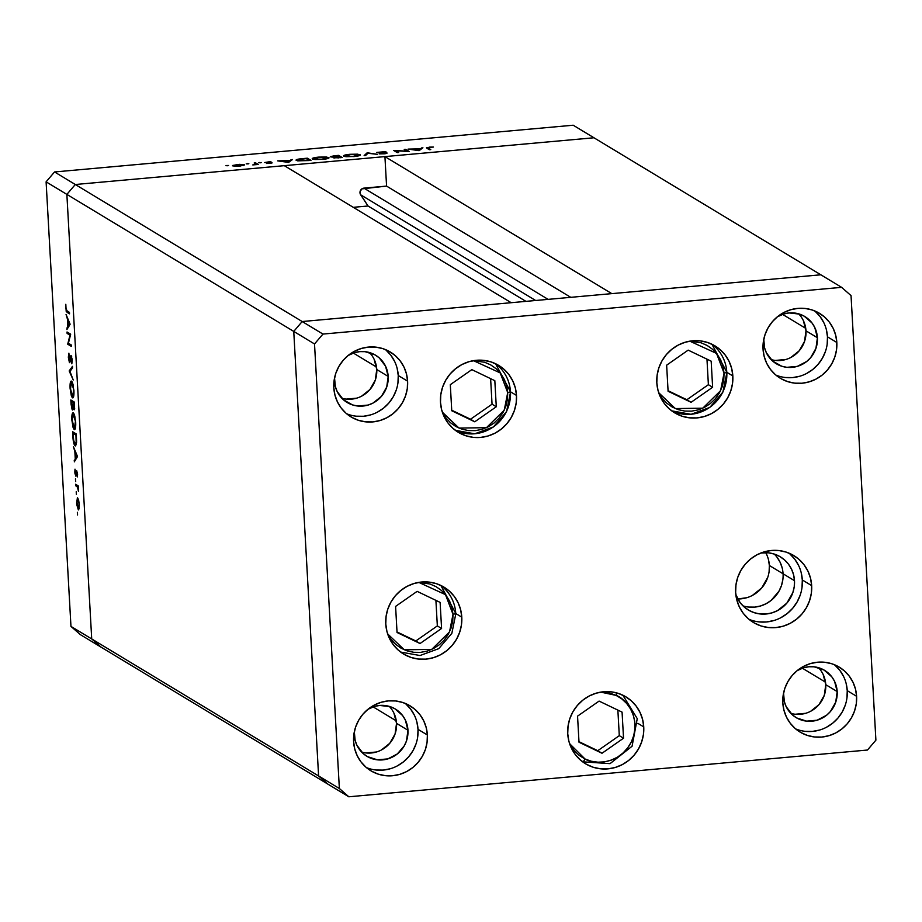 <?xml version="1.0" encoding="UTF-8"?>
<svg xmlns="http://www.w3.org/2000/svg" width="922" height="922" viewBox="0 0 922 922"><rect width="100%" height="100%" fill="white"/><g stroke="black" fill="none" stroke-linecap="round" stroke-linejoin="round"><path stroke-width="1.38" d="M373.11 706.863L396.299 720.877L373.11 706.863M802.336 668.185L825.524 682.188L802.336 668.185M782.548 314.356L805.736 328.359L782.548 314.356M353.322 353.045L376.51 367.048L353.322 353.045M746.751 597.721L737.761 598.954A31.025 29.93 121.1 0 0 769.363 565.497L783.066 573.784A31.025 29.93 -58.9 0 1 742.959 605.846A31.025 29.93 121.1 0 0 783.066 573.784L769.363 565.497A31.025 29.93 121.1 0 0 765.721 552.658L766.413 553.995M302.185 321.536L75.304 184.504L284.322 165.672L511.203 302.704L302.185 321.536L511.203 302.704L284.322 165.672L75.304 184.504L302.185 321.536L293.749 331.413L302.185 321.536L293.749 331.413L66.868 194.392L75.304 184.504L593.952 137.77L820.834 274.791L302.185 321.536L293.749 331.413L318.597 775.967L293.749 331.413L318.597 775.967L91.716 638.934L66.868 194.392L75.304 184.504L593.952 137.77L820.834 274.791L302.185 321.536L322.954 334.075L314.517 343.964L339.365 788.506L348.816 796.781L867.464 750.035L875.9 740.159L851.041 295.605L841.602 287.341L322.954 334.075L302.185 321.536M328.048 784.23L318.597 775.967L328.048 784.23L101.166 647.209L91.716 638.934L66.868 194.392L293.749 331.413L318.597 775.967L328.048 784.23L348.816 796.781L339.365 788.506L318.597 775.967L328.048 784.23L101.166 647.209L91.716 638.934L339.365 788.506L314.517 343.964L293.749 331.413L314.517 343.964L322.954 334.075L841.602 287.341L820.834 274.791L841.602 287.341L851.041 295.605L875.9 740.159L867.464 750.035L348.816 796.781L328.048 784.23M748.676 607.056L754.599 607.114L760.454 605.996L766.021 603.749L771.08 600.452L778.929 591.256L781.43 585.701L782.824 579.811L781.43 585.701L778.929 591.256L771.08 600.452L766.021 603.749L760.454 605.996L754.599 607.114L748.676 607.056M782.156 567.86L780.116 562.27L777.027 557.222L780.116 562.27L782.156 567.86M353.299 207.323L368.028 205.998L360.191 193.827L360.064 191.626L361.862 188.883L386.572 186.094L384.923 156.602L593.952 137.77L573.184 125.219L54.536 171.965L75.304 184.504L54.536 171.965L573.184 125.219L593.952 137.77L384.923 156.602L611.805 293.634L384.923 156.602L386.572 186.094L570.764 297.333L386.572 186.094L363.925 188.134A4.287 4.137 121.1 0 0 360.663 194.807L535.647 300.491L360.663 194.807L368.028 205.998L525.943 301.367L368.028 205.998L353.299 207.323M548.106 299.373L363.925 188.134L548.106 299.373M774.238 554.053A31.025 29.93 -58.9 0 1 783.066 573.784L794.487 580.676A31.025 29.93 -58.9 0 1 779.689 609.35A31.025 29.93 -58.9 0 1 748.272 609.961A31.025 29.93 -58.9 0 1 735.825 594.621L740.17 602.677L744.181 606.976L748.964 610.364L754.346 612.727L760.097 613.96L766.021 614.017L771.875 612.899L777.442 610.652L786.858 603.126L792.851 592.604L794.245 586.703L794.487 580.676L783.066 573.784A31.025 29.93 121.1 0 0 774.238 554.053L779.655 556.427L784.438 559.827L788.448 564.126L791.537 569.174L793.577 574.752L794.487 580.676A31.025 29.93 -58.9 0 0 780.346 556.842A31.025 29.93 -58.9 0 0 760.996 552.97L768.522 552.831L774.273 554.064M769.109 571.525L769.363 565.497L768.452 559.585M752.317 595.474L761.733 587.948L767.715 577.426M46.1 181.841L70.959 626.395L91.716 638.934L66.868 194.392L46.1 181.841L54.536 171.965L46.1 181.841L66.868 194.392L75.304 184.504L66.868 194.392L91.716 638.934L70.959 626.395L46.1 181.841M69.968 335.147L67.11 333.418L67.041 331.989L70.671 334.19L68.412 343.249L71.271 344.978L71.351 346.395L67.721 344.206L69.968 335.147L67.721 344.206L71.351 346.395L71.271 344.978L68.412 343.249L70.671 334.19L67.041 331.989L67.11 333.418L69.104 333.234L67.11 333.418L69.968 335.147M69.611 362.657L71.225 356.941L72.17 359.522L71.824 363.798L72.204 359.937L71.132 355.512L70.406 360.836L69.53 361.24L68.896 353.184L68.378 357.529L69.404 362.45L68.355 357.137L68.896 353.184L69.381 361.044L70.913 355.512L72.147 359.177L71.824 363.798L71.225 356.941L69.749 362.692M69.219 371.07L72.469 366.345L72.55 367.878L69.98 371.439L73.23 379.991L69.219 371.07L73.23 379.991L69.98 371.439L72.55 367.878L72.469 366.345L69.208 370.875L70.475 370.759L69.219 371.07M72.469 397.82L73.092 397.762L72.469 397.82C73.622 398.062 74.106 395.642 73.91 390.525L71.524 381.12C70.383 380.901 69.911 383.31 70.095 388.346L70.821 381.293L71.904 381.489L73.011 384.301L73.979 392.933L73.184 397.659L72.285 397.67L71.328 395.803L70.095 388.346L72.792 397.912M74.244 429.571L74.866 429.514L74.244 429.571C75.397 429.825 75.881 427.393 75.685 422.276L73.299 412.872C72.158 412.653 71.686 415.061 71.87 420.098L72.596 413.044L73.679 413.24L74.786 416.053L75.754 424.696L74.959 429.422L74.06 429.422L73.103 427.554L71.87 420.098L74.567 429.664M73.449 446.79L77.506 456.517L74.302 461.853L75.247 458.66L74.843 451.469L73.449 446.79L74.843 451.469L75.247 458.66L74.302 461.853L77.506 456.517L73.449 446.79M77.517 514.937L77.367 512.286L77.563 514.949M77.586 497.868L76.549 503.055L78.693 509.843L79.304 504.714L78.612 500.024L77.586 497.868L79.304 504.714L78.382 509.935L76.641 504.242L77.367 497.811M76.365 494.376L76.215 491.726L76.422 494.388M75.627 485.675L75.546 484.246L78.209 485.848L78.462 491.322L77.552 487.208L75.627 485.675L77.448 487.012L78.462 491.322L78.209 485.848L75.546 484.246L75.627 485.675L77.609 485.491L75.627 485.675M75.5 478.91L75.696 481.561L75.443 478.898M76.733 470.808L77.379 476.905L76.895 472.306L75.996 476.132L74.959 473.608L75.005 469.171L75.696 474.703L76.733 470.808L75.696 474.703L75.005 469.171L74.832 472.271L75.788 476.132L76.826 472.237L77.379 476.905L77.598 474.162L76.353 471.084M75.108 445.833L76.572 442.087L76.249 433.928L72.608 431.727L72.884 436.648C73.184 441.765 73.921 444.819 75.108 445.833L75.811 445.764L74.359 444.877L73.368 441.431L72.608 431.727L76.249 433.928L76.561 442.618L75.489 445.937M72.389 409.967L73.149 407.466L74.302 409.748L74.475 402.176L70.833 399.975L71.075 404.274L70.833 399.975L74.475 402.176L74.221 409.806L73.149 407.466L72.815 409.783L72.17 409.737L71.075 404.274L72.561 410.013M66.061 314.483L70.118 324.21L66.903 329.546L67.848 326.353L67.444 319.162L66.061 314.483L67.444 319.162L67.848 326.353L66.903 329.546L70.118 324.21L66.061 314.483M65.969 308.19L66.419 310.368L69.45 312.408L69.53 313.837L66.188 311.313L65.808 304.306L65.6 307.879L67.076 312.351L69.53 313.837L69.45 312.408L67.029 310.945L65.969 308.19M407.109 151.185L404.251 149.456L405.657 149.329L409.287 151.519L395.792 150.759L398.661 152.487L397.255 152.614L393.613 150.413L407.109 151.185L393.613 150.413L397.255 152.614L398.661 152.487L395.792 150.759L409.287 151.519L405.657 149.329L404.251 149.456L407.109 151.185M385.684 153.144L379.276 153.87L387.067 153.006L378.262 152.418L385.892 151.6L376.741 152.418L385.892 151.6L378.204 152.337L386.548 152.845L386.906 153.352L384.785 153.79L379.276 153.87L385.684 153.144L376.856 152.545L385.753 153.651M367.14 152.798L377.594 154.377L368.005 153.259L365.654 155.461L364.144 155.588L367.14 152.798L364.144 155.588L365.654 155.461L368.005 153.259L377.594 154.377L367.336 152.787L367.198 154.009L367.14 152.798M349.968 154.285L357.667 154.17L360.341 155.023L355.477 156.417L346.119 156.705L343.526 155.68L349.968 154.285C345.047 154.804 342.949 155.438 343.675 156.175L353.91 156.579C358.785 156.06 360.848 155.426 360.11 154.689L360.145 155.276L360.11 154.689L349.968 154.285M318.666 157.109L326.376 156.994L329.039 157.846L323.415 159.322L314.817 159.529L312.235 158.503L318.666 157.109C313.757 157.627 311.659 158.25 312.374 158.999L322.608 159.402C327.483 158.884 329.557 158.25 328.808 157.501L328.843 158.088L328.808 157.501L318.666 157.109M292.505 159.529L288.517 162.41L277.66 160.866L289.75 160.589L292.505 159.529L289.75 160.589L277.66 160.866L288.517 162.41L292.505 159.529M226.95 165.407L228.391 165.637L225.948 165.706M244.468 164.773L238.683 166.237L232.54 165.487L239.547 164.335L244.468 164.773L237.173 164.485L232.632 165.845L239.927 166.144L244.468 164.773L243.846 165.487M247.211 163.574L248.652 163.805L246.209 163.874M254.184 162.987L255.59 162.86L258.241 164.462L252.778 164.923L255.648 164.243L254.184 162.987L255.74 164.093L252.778 164.923L258.241 164.462L255.59 162.86L255.648 163.932L255.59 162.86L254.184 162.987M259.658 162.456L261.099 162.687L258.656 162.756M266.124 162.399L270.941 161.684L264.729 162.526L270.642 162.894L266.539 163.482L272.128 162.894L266.539 163.482L270.642 162.894L264.729 162.526L270.134 161.65L266.124 162.399L272.036 162.768L266.101 162.756M296.285 160.416L298.14 159.172L307.349 158.192L310.979 160.382L297.333 160.774L310.979 160.382L307.349 158.192L302.497 158.63C297.472 159.091 295.409 159.679 296.285 160.416L296.02 160.105M334.409 155.749L338.651 155.369L342.281 157.558L333.66 157.858L334.386 157.109L330.33 156.682L334.409 155.749L330.445 156.821L334.386 157.109L333.349 157.743L342.281 157.558L338.651 155.369L338.708 156.383L338.651 155.369L334.409 155.749M422.91 147.774L419.118 150.643L408.066 149.11L420.167 148.834L422.91 147.774L420.167 148.834L408.066 149.11L419.118 150.643L422.91 147.774M428.338 148.131L429.571 147.37L427.946 147.797L430.758 149.595L429.352 149.721L426.46 147.739L433.467 147.047L429.272 147.14L426.898 148.235L429.352 149.721L430.758 149.595L428.338 148.131L428.396 149.134L427.946 147.785L428.015 148.903M101.166 647.209L80.398 634.659L70.959 626.395L80.398 634.659L101.166 647.209L91.716 638.934L101.166 647.209M227.561 165.764L228.564 165.464M234.038 165.706L239.605 165.948L234.061 166.19L233.911 165.568L237.507 164.681L243.062 164.9L239.616 166.167L243.189 165.026L243.224 165.66M247.822 163.943L248.825 163.643M255.071 163.517L255.74 164.093M260.258 162.825L261.26 162.526M271.149 163.275L271.103 162.56L271.149 163.275M289.808 161.557L289.75 160.589L289.808 161.557M291.029 160.647L290.972 159.667L291.029 160.647M287.918 161.972L283.769 161.385L289.37 160.877L289.416 161.857L289.37 160.877L287.941 162.33L289.37 160.877L283.769 161.385L287.918 161.972M307.406 159.195L307.349 158.192L307.406 159.195M297.679 160.29L309.204 160.29L306.311 158.538L309.216 160.543L297.714 160.854L297.472 160.048L300.134 159.16L306.311 158.538L298.716 159.425L297.518 160.82M327.414 157.627L318.77 157.351L313.78 158.872C313.238 158.261 315.001 157.743 319.093 157.328L327.414 157.627C327.955 158.238 326.215 158.757 322.17 159.183L313.814 159.402L313.595 158.642L313.63 159.379M334.444 157.985L334.386 157.109L334.444 157.985M334.755 157.616L338.616 157.893L334.686 157.535L339.342 156.763L340.518 157.72L339.342 156.763L335.182 157.27L334.709 158.008M331.851 156.694L338.051 156.878L331.874 157.109L337.613 155.726L338.985 156.798L337.613 155.726L332.312 156.337L331.816 157.097M358.704 154.815L350.395 154.504L345.082 156.049C344.528 155.438 346.303 154.919 350.395 154.504L358.704 154.815C359.257 155.426 357.505 155.933 353.472 156.36L345.105 156.59L344.886 155.818L344.932 156.556M405.715 150.344L405.657 149.329L405.715 150.344M395.849 151.761L395.792 150.759L395.849 151.761M420.213 149.813L420.167 148.834L420.213 149.813M421.435 148.891L421.377 147.912L421.435 148.891M418.323 150.217L414.185 149.629L419.775 149.122L419.833 150.102L419.775 149.122L418.346 150.574L419.775 149.122L414.185 149.629L418.323 150.217M243.062 164.9L235.848 164.877L233.969 165.441L233.946 166.167M313.78 158.872L321.501 159.241L327.598 157.823L327.644 158.596M345.082 156.049L353.138 156.394L358.889 155.011L358.935 155.772M79.2 508.425L78.347 508.495L78.981 504.507L78.174 508.448L76.883 503.251L77.667 499.298L78.382 499.228L77.667 499.298L79.292 504.484L77.874 499.493L77.125 499.701L76.86 501.533L78.174 508.448M78.358 499.171L77.667 499.298M78.266 486.943L77.448 487.012L78.266 486.943M78.22 486.055L76.526 486.217L78.22 486.055M77.344 472.191L76.768 472.225M75.327 460.205L74.209 460.308L75.327 460.205M76.365 458.568L75.247 458.66L76.365 458.568M76.803 456.183L75.569 458.142L76.699 458.038L75.569 458.142L75.258 452.46L77.344 456.125L75.258 452.46L75.569 458.142L76.803 456.183M73.069 433.386L76.307 435.092L76.584 441.027L75.028 444.404L73.518 439.794L73.069 433.386L75.051 433.202L73.069 433.386L73.795 441.546L75.258 444.485L76.157 441.938L75.95 435.126L73.069 433.386M76.365 444.392L75.028 444.404M75.443 428.131L74.44 428.211L75.316 422.126C75.477 426.275 75.097 428.281 74.175 428.154L72.239 420.271L73.38 414.301L74.198 414.22L73.38 414.301L75.673 422.092L73.23 414.232L72.4 415.695L72.239 420.271L74.175 428.154M74.163 414.139L73.38 414.301M74.175 403.375L73.944 408.342L73.011 402.672L74.486 402.534L73.011 402.672L74.532 403.34L73.011 402.672L74.002 408.365L74.175 403.375M74.682 408.308L73.944 408.342M74.117 408.331L74.694 408.273M73.092 408.504L72.4 408.573L73.057 403.352L73.287 406.291L72.308 408.538L71.294 401.623L73.276 401.45L71.294 401.623L74.475 402.28L71.294 401.623L72.308 408.538M72.504 408.527L73.103 408.469M73.668 396.368L72.654 396.46L73.541 390.375C73.702 394.524 73.322 396.529 72.4 396.391L70.464 388.508L71.605 382.549L72.423 382.469L71.605 382.549L73.898 390.34L72.631 384.497L71.305 382.48L70.51 389.188L72.4 396.391M72.389 382.388L71.605 382.549M69.692 361.217L70.36 361.159M70.821 357.713L71.225 356.941M69.703 344.033L67.721 344.206L69.703 344.033M69.231 343.745L67.698 343.883L69.231 343.745M67.94 327.898L66.81 328.002L67.94 327.898M68.966 326.261L67.848 326.353L68.966 326.261M69.404 323.876L68.182 325.835L69.3 325.731L68.182 325.835L67.859 320.153L69.945 323.818L67.859 320.153L68.182 325.835L69.404 323.876M69.058 312.178L67.076 312.351L69.058 312.178M726.801 372.292L724.058 373.11L723.021 366.357L720.693 359.983L717.178 354.232L712.591 349.323L707.139 345.45L701.008 342.765L689.806 341.163L716.544 353.426L724.058 373.11L726.905 372.419L711.922 344.229A39.07 37.687 -58.9 0 1 726.801 372.292A39.07 37.687 -58.9 0 1 671.7 410.832M658.688 392.691L675.33 408.573L702.771 408.192L720.589 390.663L724.058 373.11L723.782 379.991L722.191 386.721L719.344 393.037L715.357 398.719L710.378 403.536L704.615 407.305L698.265 409.875L691.581 411.143L684.827 411.085L678.258 409.679L672.126 406.982L666.675 403.11L662.088 398.2L658.573 392.449M666.641 365.181L668.093 391.262L691.085 402.303L712.625 387.252L711.173 361.17L688.169 350.13L666.641 365.181L688.169 350.13L711.173 361.17L712.625 387.252L708.384 384.693L706.967 359.154L708.384 384.693L712.625 387.252L691.085 402.303L686.855 399.745L708.384 384.693L686.855 399.745L691.085 402.303L668.093 391.262L666.641 365.181M668.07 390.721L686.855 399.745L668.07 390.721M442.237 411.95L445.752 417.701L450.328 422.61L455.791 426.483L461.922 429.168L468.491 430.574L475.245 430.643L481.929 429.364L488.28 426.794L494.042 423.037L499.021 418.219L503.009 412.537L505.844 406.21L507.446 399.491L507.722 392.611L500.208 372.926L473.47 360.663L484.661 362.254L490.804 364.951L496.255 368.823L500.83 373.733L504.357 379.484L506.685 385.857L507.722 392.611L510.569 391.908L495.587 363.729A39.07 37.687 -58.9 0 1 510.465 391.792L507.722 392.611L504.242 410.163L486.436 427.693L458.995 428.073L442.353 412.18M510.465 391.792A39.07 37.687 -58.9 0 1 455.364 430.332L474.726 433.801L493.454 426.944L506.558 411.604L510.569 391.908L495.598 363.729M496.29 406.752L494.826 380.671L471.834 369.63L450.305 384.681L451.757 410.763L474.749 421.792L496.29 406.752L492.048 404.193L490.619 378.642L492.048 404.193L496.29 406.752L474.749 421.792L451.757 410.763L450.305 384.681L471.834 369.63L494.826 380.671L496.29 406.752M451.734 410.221L474.749 421.792L470.52 419.233L492.048 404.193L470.52 419.233L451.734 410.221M455.756 613.51L453.013 614.34L451.964 607.586L449.648 601.202L446.121 595.451L441.546 590.553L436.083 586.669L429.952 583.983L418.761 582.381L445.487 594.644L453.013 614.34L455.848 613.637L440.877 585.458A39.07 37.687 -58.9 0 1 455.756 613.51A39.07 37.687 -58.9 0 1 455.768 613.752M387.643 633.91L404.285 649.791L431.727 649.422L449.533 631.881L453.013 614.34L452.737 621.209L451.135 627.94L448.299 634.267L444.312 639.949L439.333 644.755L433.559 648.523L427.22 651.093L420.536 652.373L413.782 652.303L407.213 650.897L401.082 648.201L395.619 644.328L391.043 639.43L387.528 633.668M395.596 606.399L397.048 632.492L420.04 643.521L441.58 628.47L440.117 602.389L417.124 591.359L395.596 606.399L417.124 591.359L440.117 602.389L441.58 628.47L437.339 625.911L435.91 600.372L437.339 625.911L441.58 628.47L420.04 643.521L415.81 640.963L437.339 625.911L415.81 640.963L420.04 643.521L397.048 632.492L395.596 606.399M397.025 631.95L415.81 640.963L397.025 631.95M585.021 758.979L569.6 743.651L574.418 750.9L579.304 755.487L585.021 758.979A3.676 0.968 115.6 0 1 582.612 761.803A3.676 0.968 -64.4 0 0 585.021 758.979L591.325 761.249L597.986 762.206L604.74 761.826L611.332 760.108L617.521 757.135L623.053 752.997L627.709 747.869L631.328 741.956L633.771 735.468L634.924 728.657L634.762 721.799L633.287 715.138L630.556 708.949L626.66 703.451L621.774 698.864L616.057 695.372A3.676 0.968 -64.4 0 0 616.945 692.975A3.676 0.968 115.6 0 1 616.057 695.372C625.692 698.415 642.404 718.215 631.328 741.956C619.423 765.295 593.399 764.58 585.021 758.979M600.718 692.122L616.057 695.372L609.753 693.102L600.718 692.122M579.004 742.222L601.997 753.262L623.537 738.211L622.073 712.13L599.081 701.089L577.552 716.14L579.004 742.222L577.552 716.14L599.081 701.089L622.073 712.13L623.537 738.211L619.296 735.652L617.867 710.113L619.296 735.652L623.537 738.211L601.997 753.262L597.767 750.704L619.296 735.652L597.767 750.704L601.997 753.262L579.004 742.222M578.97 741.68L597.767 750.704L578.97 741.68M516.493 395.423A39.07 37.687 -58.9 0 1 497.857 431.519A39.07 37.687 -58.9 0 1 458.28 432.303A39.07 37.687 -58.9 0 1 440.486 402.28L440.797 394.685L442.548 387.263L445.695 380.279L450.086 374.009L455.583 368.696L461.957 364.536L468.964 361.701L476.328 360.295L483.785 360.364L491.034 361.92L497.811 364.882L503.838 369.169L508.886 374.586L512.77 380.924L515.34 387.966L516.493 395.423L516.182 403.018L514.418 410.44L511.284 417.424L506.881 423.694L501.395 429.007L495.022 433.167L488.015 436.002L480.639 437.408L473.182 437.339L465.933 435.783L459.168 432.81L453.14 428.534L448.08 423.117L444.197 416.767L441.638 409.737L440.486 402.28A39.07 37.687 -58.9 0 1 459.11 366.172A39.07 37.687 -58.9 0 1 498.687 365.4A39.07 37.687 -58.9 0 1 516.493 395.423L510.558 391.838L516.493 395.423M732.829 375.922A39.07 37.687 -58.9 0 1 714.204 412.03A39.07 37.687 -58.9 0 1 674.627 412.802A39.07 37.687 -58.9 0 1 656.821 382.78L657.132 375.185L658.884 367.763L662.031 360.779L666.422 354.509L671.919 349.196L678.292 345.035L685.3 342.2L692.664 340.794L700.121 340.863L707.381 342.419L714.147 345.393L720.174 349.668L725.222 355.085L729.106 361.436L731.676 368.466L732.829 375.922L732.517 383.517L730.766 390.94L727.619 397.924L723.217 404.193L717.731 409.506L711.358 413.667L704.35 416.502L696.974 417.908L689.529 417.839L682.268 416.283L675.503 413.321L669.476 409.034L664.428 403.617L660.532 397.278L657.974 390.237L656.821 382.78A39.07 37.687 -58.9 0 1 675.446 346.684A39.07 37.687 -58.9 0 1 715.023 345.9A39.07 37.687 -58.9 0 1 732.829 375.922L726.893 372.35L732.829 375.922M811.66 585.62A39.07 37.687 -58.9 0 1 793.024 621.716A39.07 37.687 -58.9 0 1 753.447 622.488A39.07 37.687 -58.9 0 1 735.652 592.466L735.963 584.882L737.715 577.449L740.862 570.464L745.253 564.195L750.75 558.882L757.123 554.733L764.131 551.898L771.495 550.48L778.952 550.561L786.201 552.105L792.978 555.079L799.005 559.354L804.053 564.771L807.937 571.121L810.507 578.163L811.66 585.62L811.348 593.203L809.585 600.637L806.45 607.621L802.048 613.891L796.562 619.204L790.189 623.353L783.181 626.188L775.805 627.605L768.349 627.525L761.099 625.98L754.334 623.007L748.307 618.731L743.247 613.314L739.363 606.964L736.805 599.922L735.652 592.466A39.07 37.687 -58.9 0 1 754.277 556.369A39.07 37.687 -58.9 0 1 793.854 555.597A39.07 37.687 -58.9 0 1 811.66 585.62L802.313 579.973L811.66 585.62M748.998 619.319A39.07 37.687 121.1 0 0 802.313 579.973A39.07 37.687 121.1 0 0 788.967 553.131M643.74 726.882A39.07 37.687 -58.9 0 1 625.104 762.99A39.07 37.687 -58.9 0 1 585.528 763.762A39.07 37.687 -58.9 0 1 567.733 733.739L568.033 726.144L569.796 718.722L572.931 711.738L577.333 705.468L582.831 700.155L589.193 695.995L596.2 693.16L603.576 691.754L611.032 691.823L618.282 693.379L625.058 696.352L631.086 700.628L636.134 706.045L640.018 712.395L642.588 719.425L643.74 726.882L643.429 734.477L641.666 741.899L638.531 748.883L634.129 755.153L628.643 760.466L622.269 764.626L615.262 767.461L607.886 768.867L600.429 768.798L593.18 767.242L586.415 764.28L580.387 759.993L575.328 754.576L571.444 748.226L568.874 741.196L567.733 733.739A39.07 37.687 -58.9 0 1 586.357 697.643A39.07 37.687 -58.9 0 1 625.934 696.859A39.07 37.687 -58.9 0 1 643.74 726.882L637.805 723.309L643.74 726.882M461.784 617.152A39.07 37.687 -58.9 0 1 443.148 653.249A39.07 37.687 -58.9 0 1 403.571 654.021A39.07 37.687 -58.9 0 1 385.776 623.998L386.088 616.415L387.839 608.981L390.986 601.997L395.377 595.727L400.874 590.414L407.247 586.265L414.243 583.43L421.619 582.013L429.076 582.093L436.325 583.638L443.102 586.611L449.129 590.887L454.177 596.303L458.061 602.654L460.631 609.696L461.784 617.152L461.473 624.736L459.709 632.169L456.574 639.153L452.172 645.423L446.686 650.736L440.313 654.885L433.305 657.72L425.929 659.138L418.473 659.057L411.224 657.513L404.458 654.539L398.431 650.264L393.371 644.847L389.487 638.497L386.929 631.455L385.776 623.998A39.07 37.687 -58.9 0 1 404.401 587.902A39.07 37.687 -58.9 0 1 443.978 587.13A39.07 37.687 -58.9 0 1 461.784 617.152L455.848 613.568L461.784 617.152M346.637 413.759A37.929 36.58 121.1 0 0 398.246 375.519L407.593 381.166A37.929 36.58 -58.9 0 1 389.51 416.202A37.929 36.58 -58.9 0 1 351.098 416.951A37.929 36.58 -58.9 0 1 333.822 387.816L334.121 380.44L335.827 373.237L338.87 366.46L343.145 360.375L348.47 355.212L354.659 351.178L361.459 348.435L368.616 347.064L375.853 347.133L382.884 348.643L389.453 351.524L395.308 355.673L400.206 360.928L403.986 367.094L406.475 373.929L407.593 381.166L407.293 388.531L405.588 395.734L402.534 402.511L398.269 408.596L392.933 413.759L386.756 417.793L379.956 420.547L372.799 421.907L365.561 421.838L358.52 420.328L351.95 417.447L346.096 413.298L341.198 408.043L337.429 401.877L334.94 395.042L333.822 387.816A37.929 36.58 -58.9 0 1 351.904 352.769A37.929 36.58 -58.9 0 1 390.306 352.02A37.929 36.58 -58.9 0 1 407.593 381.166L398.246 375.519L397.128 368.281M795.651 728.91A37.929 36.58 121.1 0 0 847.249 690.659L856.596 696.306A37.929 36.58 -58.9 0 1 838.513 731.342A37.929 36.58 -58.9 0 1 800.1 732.091A37.929 36.58 -58.9 0 1 782.824 702.956L783.124 695.591L784.829 688.377L787.884 681.6L792.148 675.515L797.472 670.363L803.661 666.329L810.461 663.575L817.618 662.203L824.856 662.273L831.898 663.782L838.467 666.664L844.31 670.813L849.22 676.068L852.988 682.234L855.478 689.068L856.596 696.306L856.296 703.67L854.59 710.885L851.548 717.662L847.272 723.747L841.947 728.899L835.758 732.932L828.959 735.687L821.802 737.058L814.564 736.978L807.522 735.479L800.953 732.598L795.11 728.438L790.2 723.182L786.431 717.028L783.942 710.194L782.824 702.956A37.929 36.58 -58.9 0 1 800.907 667.92A37.929 36.58 -58.9 0 1 839.32 667.171A37.929 36.58 -58.9 0 1 856.596 696.306L847.249 690.659A37.929 36.58 121.1 0 0 834.422 664.704M366.426 767.588A37.929 36.58 121.1 0 0 418.023 729.348L427.37 734.984A37.929 36.58 -58.9 0 1 409.287 770.031A37.929 36.58 -58.9 0 1 370.875 770.78A37.929 36.58 -58.9 0 1 353.599 741.634L353.898 734.269L355.604 727.066L358.658 720.289L362.922 714.204L368.258 709.041L374.436 705.007L381.235 702.253L388.393 700.893L395.63 700.962L402.672 702.46L409.241 705.353L415.084 709.502L419.994 714.757L423.763 720.923L426.252 727.746L427.37 734.984L427.07 742.348L425.365 749.563L422.322 756.34L418.046 762.425L412.722 767.588L406.533 771.622L399.733 774.365L392.576 775.736L385.338 775.667L378.308 774.157L371.727 771.276L365.884 767.127L360.975 761.872L357.206 755.706L354.716 748.871L353.599 741.634A37.929 36.58 -58.9 0 1 371.681 706.598A37.929 36.58 -58.9 0 1 410.094 705.849A37.929 36.58 -58.9 0 1 427.37 734.984L418.023 729.348A37.929 36.58 121.1 0 0 405.196 703.394M775.863 375.081A37.929 36.58 121.1 0 0 827.472 336.83L836.819 342.477A37.929 36.58 -58.9 0 1 818.736 377.513A37.929 36.58 -58.9 0 1 780.323 378.262A37.929 36.58 -58.9 0 1 763.047 349.127L763.347 341.762L765.053 334.548L768.095 327.771L772.371 321.686L777.695 316.534L783.884 312.5L790.684 309.746L797.841 308.374L805.067 308.444L812.109 309.953L818.678 312.835L824.533 316.984L829.431 322.251L833.211 328.405L835.701 335.239L836.819 342.477L836.519 349.841L834.813 357.056L831.759 363.833L827.495 369.918L822.159 375.07L815.982 379.103L809.182 381.858L802.025 383.229L794.787 383.16L787.745 381.65L781.176 378.769L775.321 374.62L770.423 369.353L766.655 363.199L764.154 356.365L763.047 349.127A37.929 36.58 -58.9 0 1 781.118 314.091A37.929 36.58 -58.9 0 1 819.531 313.342A37.929 36.58 -58.9 0 1 836.819 342.477L827.472 336.83L826.354 329.592M771.069 359.568A27.579 26.6 121.1 0 0 805.989 330.837L817.411 337.74A27.579 26.6 -58.9 0 1 804.261 363.222A27.579 26.6 -58.9 0 1 776.324 363.764A27.579 26.6 -58.9 0 1 763.762 342.581A27.579 26.6 -58.9 0 1 763.773 339.273L764.568 347.836L766.378 352.803L772.694 361.113L781.718 366.23L786.846 367.325L797.311 366.38L806.75 361.447L810.634 357.69L815.947 348.343L817.411 337.74L805.989 330.837A27.579 26.6 121.1 0 0 798.683 313.849M361.62 752.075A27.579 26.6 121.1 0 0 396.541 723.355L407.962 730.247A27.579 26.6 -58.9 0 1 394.812 755.729A27.579 26.6 -58.9 0 1 366.875 756.282A27.579 26.6 -58.9 0 1 354.313 735.088A27.579 26.6 -58.9 0 1 354.325 731.78L355.131 740.354L356.941 745.322L363.245 753.62L367.498 756.639L377.398 759.832L387.862 758.887L397.313 753.954L404.297 745.783L406.51 740.85L407.962 730.247L396.541 723.355A27.579 26.6 121.1 0 0 389.234 706.367M790.846 713.386A27.579 26.6 121.1 0 0 825.766 684.666L837.188 691.569A27.579 26.6 -58.9 0 1 824.038 717.051A27.579 26.6 -58.9 0 1 796.101 717.593A27.579 26.6 -58.9 0 1 783.539 696.398A27.579 26.6 -58.9 0 1 783.55 693.09L784.357 701.665L786.166 706.632L792.471 714.942L796.723 717.961L806.623 721.154L817.088 720.209L826.538 715.276L830.411 711.519L835.735 702.172L837.188 691.569L825.766 684.666A27.579 26.6 121.1 0 0 818.459 667.678M341.843 398.246A27.579 26.6 121.1 0 0 376.764 369.526L388.185 376.43A27.579 26.6 -58.9 0 1 375.035 401.911A27.579 26.6 -58.9 0 1 347.098 402.453A27.579 26.6 -58.9 0 1 334.536 381.259A27.579 26.6 -58.9 0 1 334.548 377.951L335.343 386.525L337.152 391.493L343.468 399.802L352.504 404.908L357.621 406.003L368.085 405.069L373.03 403.064L381.408 396.379L386.721 387.021L388.185 376.43L376.764 369.526A27.579 26.6 121.1 0 0 369.457 352.538M348.09 355.523A27.579 26.6 -58.9 0 1 375.623 355.235A27.579 26.6 -58.9 0 1 388.185 376.43L385.557 366.195L379.253 357.886L375 354.866L365.1 351.674L359.834 351.628L354.636 352.619L348.09 355.523M797.092 670.663A27.579 26.6 -58.9 0 1 824.625 670.375A27.579 26.6 -58.9 0 1 837.188 691.569L834.571 681.335L831.828 676.852L824.003 670.006L814.103 666.813L808.848 666.767L803.638 667.759L797.104 670.663M367.866 709.352A27.579 26.6 -58.9 0 1 395.4 709.064A27.579 26.6 -58.9 0 1 407.962 730.247L405.346 720.024L402.603 715.541L394.777 708.695L390.006 706.598L379.622 705.457L374.413 706.448L367.878 709.352M777.315 316.845A27.579 26.6 -58.9 0 1 804.848 316.546A27.579 26.6 -58.9 0 1 817.411 337.74L814.783 327.506L812.04 323.023L804.226 316.188L799.443 314.091L789.059 312.938L783.861 313.941L777.315 316.834M803.362 320.614L805.989 330.837L804.526 341.44L799.213 350.798L790.834 357.482M785.89 359.488L775.425 360.421M374.136 359.292L376.764 369.526L375.3 380.129L369.987 389.476L361.608 396.16M356.664 398.166L346.199 399.111M823.15 674.431L825.766 684.666L824.314 695.269L818.99 704.627L810.611 711.311M805.667 713.305L795.202 714.25M393.925 713.121L396.541 723.355L395.089 733.947L389.764 743.305L381.385 749.989M376.441 751.995L365.976 752.94M823.865 322.769L820.096 316.603L815.186 311.348M785.44 377.513L792.678 377.582L799.835 376.211M806.635 373.456L812.812 369.434L818.148 364.271L822.412 358.185L825.467 351.409M827.172 344.194L827.472 336.83A37.929 36.58 121.1 0 0 814.645 310.875M417.724 736.713L418.023 729.348L416.905 722.11M414.416 715.276L410.647 709.11L405.749 703.855M375.992 770.02L383.229 770.089L390.386 768.729M397.186 765.975L403.375 761.941L408.7 756.778L412.975 750.692L416.018 743.916M846.949 698.023L847.249 690.659L846.131 683.421M843.642 676.587L839.873 670.432L834.963 665.177M805.217 731.342L812.455 731.411L819.612 730.04M826.412 727.285L832.601 723.251L837.925 718.1L842.201 712.014L845.244 705.238M394.639 361.447L390.87 355.281L385.961 350.026M356.215 416.191L363.452 416.271L370.609 414.9M377.409 412.146L383.587 408.112L388.923 402.949L393.187 396.875L396.241 390.087M397.947 382.884L398.246 375.519A37.929 36.58 121.1 0 0 385.419 349.565M759.013 621.889L766.47 621.958L773.835 620.552M780.842 617.705L787.215 613.556L792.701 608.243L797.104 601.974L800.25 594.99M802.002 587.556L802.313 579.973L801.16 572.516M798.59 565.474L794.706 559.124L789.658 553.707M69.623 361.251L70.349 361.193M71.155 356.918L71.766 356.872M671.7 410.843L691.062 414.312L709.79 407.443L722.894 392.104L726.905 372.407L711.934 344.24M400.655 652.061L420.017 655.53L438.745 648.662L451.849 633.333L455.848 613.626L440.889 585.458M582.612 761.803L610.053 763.647L632.077 746.232L637.252 718.63L622.846 695.2"/></g></svg>
